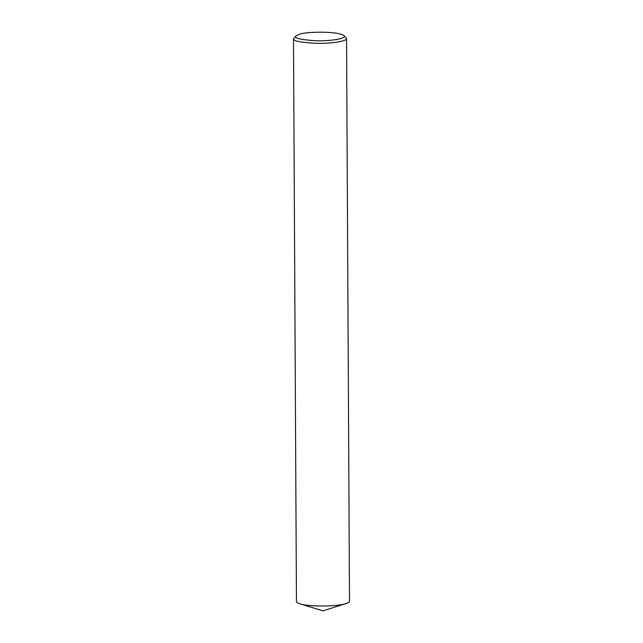 <?xml version="1.0" encoding="UTF-8"?>
<svg xmlns="http://www.w3.org/2000/svg" width="643" height="643" viewBox="0 0 643 643"><rect width="100%" height="100%" fill="white"/><g stroke="black" fill="none" stroke-linecap="round" stroke-linejoin="round"><path stroke-width="0.96" d="M343.933 35.558L346.553 38.492C347.284 41.345 330.132 43.812 315.544 43.282C300.562 42.47 293.208 40.967 293.497 38.773L296.093 35.807L299.863 34.151C303.93 32.029 336.562 30.591 343.933 35.558C347.959 38.451 329.947 41.425 314.773 40.686C299.742 39.617 293.513 37.985 296.093 35.807M346.553 38.492L349.503 601.205C349.495 602.025 348.345 602.804 346.047 603.552C335.268 607.145 306.06 606.405 299.927 603.793C297.532 603.013 296.375 602.25 296.447 601.486L293.497 38.773M346.047 603.552L323.019 610.85L299.927 603.793"/></g></svg>

